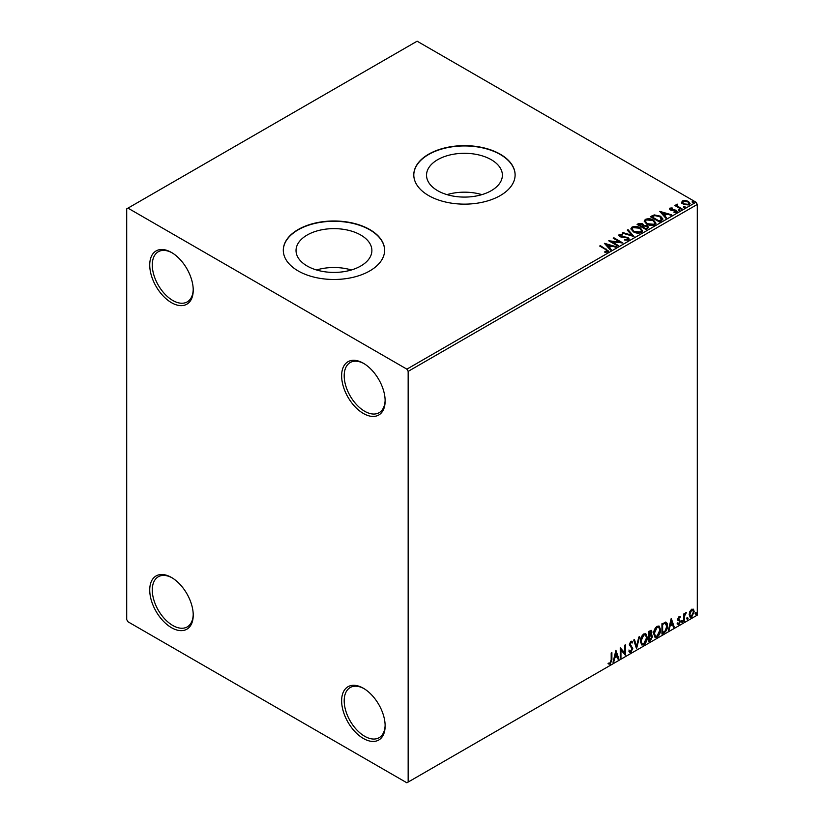 <?xml version="1.0" encoding="UTF-8"?>
<svg xmlns="http://www.w3.org/2000/svg" width="824" height="824" viewBox="0 0 824 824"><rect width="100%" height="100%" fill="white"/><g stroke="black" fill="none" stroke-linecap="round" stroke-linejoin="round"><path stroke-width="1.24" d="M363.384 363.25L363.384 363.25A30.756 17.757 -120 0 0 341.63 375.806A30.756 17.757 -120 0 0 363.384 413.473A30.756 17.757 -120 0 0 385.138 400.917A30.756 17.757 -120 0 0 363.384 363.25M385.127 400.165A28.953 16.717 60 0 1 379.133 412.69A28.953 16.717 60 0 1 364.661 411.258A28.953 16.717 60 0 1 345.75 385.745A28.953 16.717 60 0 1 350.19 362.55A28.953 16.717 60 0 1 364.033 363.631M171.474 252.453L171.474 252.453A30.756 17.757 -120 0 0 149.731 265.009A30.756 17.757 -120 0 0 171.474 302.676A30.756 17.757 -120 0 0 193.228 290.12A30.756 17.757 -120 0 0 171.474 252.453M193.218 289.368A28.953 16.717 60 0 1 187.233 301.893A28.953 16.717 60 0 1 172.762 300.461A28.953 16.717 60 0 1 153.841 274.948A28.953 16.717 60 0 1 158.28 251.753A28.953 16.717 60 0 1 172.123 252.834M171.474 577.459L171.474 577.459A30.756 17.757 -120 0 0 149.731 590.015A30.756 17.757 -120 0 0 171.474 627.682A30.756 17.757 -120 0 0 193.228 615.126A30.756 17.757 -120 0 0 171.474 577.459M193.218 614.374A28.953 16.717 60 0 1 187.233 626.899A28.953 16.717 60 0 1 172.762 625.467A28.953 16.717 60 0 1 153.841 599.954A28.953 16.717 60 0 1 158.28 576.759A28.953 16.717 60 0 1 172.123 577.84M363.384 688.256L363.384 688.256A30.756 17.757 -120 0 0 341.63 700.812A30.756 17.757 -120 0 0 363.384 738.479A30.756 17.757 -120 0 0 385.138 725.923A30.756 17.757 -120 0 0 363.384 688.256M385.127 725.171A28.953 16.717 60 0 1 379.133 737.696A28.953 16.717 60 0 1 364.661 736.265A28.953 16.717 60 0 1 345.75 710.751A28.953 16.717 60 0 1 350.19 687.556A28.953 16.717 60 0 1 364.033 688.637M491.269 159.712A37.925 21.898 0 0 0 449.945 154.963A37.925 21.898 0 0 0 426.533 175.193A37.925 21.898 0 0 0 437.637 190.674A37.925 21.898 0 0 0 478.971 195.422A37.925 21.898 0 0 0 502.382 175.193A37.925 21.898 0 0 0 491.269 159.712M481.896 194.629A37.925 21.898 0 0 0 447.01 194.629M360.778 235.046A37.925 21.898 0 0 0 319.444 230.298A37.925 21.898 0 0 0 296.032 250.527A37.925 21.898 0 0 0 307.146 266.008A37.925 21.898 0 0 0 348.47 270.756A37.925 21.898 0 0 0 371.882 250.527A37.925 21.898 0 0 0 360.778 235.046M351.405 269.973A37.925 21.898 0 0 0 316.519 269.973M369.78 229.556A50.666 29.252 0 0 0 314.572 223.211A50.666 29.252 0 0 0 283.302 250.238A50.666 29.252 0 0 0 298.133 270.921A50.666 29.252 0 0 0 353.341 277.255A50.666 29.252 0 0 0 384.623 250.238A50.666 29.252 0 0 0 369.78 229.556M384.623 250.383A50.666 29.252 0 0 0 369.78 229.845A50.666 29.252 0 0 0 314.686 223.479A50.666 29.252 0 0 0 283.302 250.383M500.281 154.212A50.666 29.252 0 0 0 445.063 147.867A50.666 29.252 0 0 0 413.792 174.894A50.666 29.252 0 0 0 428.635 195.576A50.666 29.252 0 0 0 483.843 201.911A50.666 29.252 0 0 0 515.113 174.894A50.666 29.252 0 0 0 500.281 154.212M515.113 175.038A50.666 29.252 0 0 0 500.281 154.51A50.666 29.252 0 0 0 445.187 148.135A50.666 29.252 0 0 0 413.792 175.038M126.7 208.874L126.7 619.566L127.978 621.78L406.881 782.8L408.158 782.058L408.158 371.377L406.881 369.152L127.978 208.132L126.7 208.874M681.685 202.591L682.457 200.891L685.393 200.438L688.39 201.396L690.1 203.569L689.235 204.795L683.333 204.311L681.602 202.127M677.225 204.836L677.658 206.216L681.994 208.843L681.304 209.245L674.763 205.464L676.411 205.619L676.535 204.311L677.287 204.136L677.081 205.547M675.278 205.753L676.411 206.216L676.535 204.311L676.535 204.898L677.287 204.136M669.469 209.121L669.871 208.153L672.137 207.926L672.291 208.482L670.726 208.596L670.942 209.481L676.092 210.202L676.525 212.139L674.217 212.438L674.011 211.861L675.649 211.717L675.433 210.625L671.509 210.357L670.283 209.904L669.871 208.153L669.407 208.822M670.726 208.596L670.942 210.079L671.694 210.326L671.694 209.729M677.04 211.418L676.525 212.139M674.011 212.458L675.649 212.304L675.433 210.625M661.456 220.698L659.375 221.903L650.424 216.733L654.235 214.899L660.529 216.197L662.918 218.978L661.456 220.698M646.057 229.587L637.106 224.416L638.373 223.685L642.648 223.778L643.719 225.364L647.417 225.869L648.673 227.455L646.057 229.587M643.75 225.127L643.719 225.951L647.417 226.456L647.417 225.869M634.006 236.55L622.182 233.037L622.923 232.605L631.895 235.273L627.28 230.092L628.032 229.659L634.006 236.55M618.391 245.562L617.701 245.964L608.74 240.793L619.906 242.06L613.221 238.208L613.911 237.806L622.872 242.977L611.727 241.72L618.391 245.562M604.847 252.257L606.989 251.948L606.989 251.351L605.63 249.466L599.676 246.026L600.366 245.634L608.524 251.062L607.906 251.887L605.187 252.257L604.847 251.66L607.185 251.186M406.881 369.152L696.023 202.22L417.119 41.2L127.978 208.132M604.383 243.317L616.321 246.757L615.569 247.19L611.779 246.067L609.266 247.519L611.212 249.703L610.471 250.136L604.383 243.317M628.558 239.959L624.582 239.99L628.043 238.795L627.589 240.052L627.322 237.858L619.679 236.632L619.184 234.5L622.429 234.377L622.439 235.005L620.091 235.036L620.328 236.21L628.022 237.477L629.206 239.032L628.558 239.959M618.618 235.334L619.184 234.5L619.184 235.087L622.429 234.964L622.429 234.377M620.091 235.036L620.328 236.807L621.904 237.23L621.904 236.643M633.357 231.802L630.896 228.763L632.008 227.094C634.933 226.044 637.663 226.281 640.197 227.795L642.617 230.854L641.474 232.502C638.579 233.522 635.87 233.295 633.357 231.802M646.675 224.107L644.214 221.069L645.326 219.411C648.251 218.36 650.981 218.597 653.514 220.111L655.935 223.16L654.792 224.808C651.897 225.838 649.188 225.601 646.675 224.107M659.725 211.366L671.663 214.807L670.911 215.239L667.121 214.116L664.608 215.569L666.554 217.752L665.813 218.185L659.725 211.366M678.492 210.13L678.327 209.368L679.646 209.471L679.821 210.233L678.492 210.13L678.327 209.368L678.327 209.965L679.646 210.069L679.646 209.471L679.821 210.233M683.776 207.082L683.601 206.319L684.929 206.422L685.094 207.185L683.776 207.082L683.601 206.319L683.601 206.917L684.929 207.009L684.929 206.422L685.094 207.185M692.387 202.117L692.212 201.355L693.54 201.447L693.705 202.21L692.387 202.117L692.212 201.355L692.212 201.942L693.54 202.045L693.54 201.447L693.705 202.21M689.822 611.532L691.676 609.214L693.53 609.379L694.199 611.686L691.676 617.032L690.172 617.176L689.152 614.601L689.822 611.532M693.169 609.08L694.199 611.686M683.869 621.409L683.869 613.849L684.559 613.447L684.559 614.57L686.279 612.582L684.662 615.816L684.559 621.008L683.869 621.409M679.089 616.476L680.418 616.785L678.471 618.783L680.418 621.347L678.966 624.365L677.555 624.159L677.946 623.232L678.894 623.48L679.738 621.78L677.781 619.215L679.089 616.476L680.418 616.785L679.543 617.289M680.016 617.66L678.626 617.083L677.956 618.484L678.471 618.783M677.956 618.484L680.418 621.347M677.946 623.232L678.894 623.48M679.573 621.152L677.998 620.245M665.421 622.089C666.874 622.408 667.553 623.665 667.45 625.849C667.553 628.774 666.41 631.112 664.02 632.863L661.94 634.068L661.94 623.727L666.194 622.274M651.042 630.298L651.434 631.761L650.6 634.449L652.526 636.571L650.404 640.722L648.622 641.762L648.622 631.421L651.331 630.391L651.949 632.059L651.104 634.738L651.866 634.871M636.561 648.715L633.697 640.032L634.439 639.599L636.622 646.191L638.796 637.086L639.548 636.653L636.561 648.715M620.946 657.737L620.256 658.129L620.256 647.788L624.736 652.917L624.736 645.202L625.426 644.811L625.426 655.152L620.946 650.043L620.946 657.737L620.256 657.542M611.192 659.911L611.192 653.03L611.882 652.629L611.882 659.612L610.244 664.185L608.545 663.969L608.895 662.97L610.234 663.124L611.192 659.911M408.158 782.058L697.3 615.126L697.3 204.434L408.158 371.377M615.899 650.311L618.886 658.922L618.134 659.355L617.207 656.574L614.694 658.026L613.777 661.878L613.025 662.311L615.899 650.311M630.926 641.36L632.657 642.112L632.121 643.06L630.916 642.432L630.02 644.265L632.77 648.375L630.885 652.258L629.721 652.351L628.866 651.166L629.433 650.321L630.834 651.228L632.08 648.756L629.33 644.698L630.926 641.36L631.946 641.299M629.876 651.042L630.834 651.228M632.121 643.06L630.411 642.133L629.505 643.966L630.02 644.265M640.351 641.402C640.299 638.487 641.433 636.004 643.75 633.965L645.831 633.78L647.242 637.374C647.283 640.31 646.14 642.782 643.812 644.801L641.772 644.965L640.351 641.402M653.669 633.718C653.617 630.793 654.75 628.31 657.068 626.271L659.149 626.086L660.56 629.691C660.601 632.616 659.457 635.088 657.13 637.106L655.09 637.271L653.669 633.718M671.241 618.361L674.217 626.971L673.476 627.404L672.549 624.623L670.036 626.075L669.119 629.927L668.367 630.36L671.241 618.361M681.685 621.935L682.262 620.74L682.839 621.275L682.262 622.47L681.17 621.646M682.262 620.74L682.839 621.275L682.324 620.977L681.747 622.171M686.969 618.886L687.546 617.691L688.112 618.227L687.546 619.421L686.454 618.597M687.546 617.691L688.112 618.227L687.607 617.928L687.031 619.123M695.58 613.921L696.156 612.726L696.723 613.252L696.156 614.447L695.065 613.623M696.156 612.726L696.723 613.252L696.218 612.963L695.641 614.148M696.023 202.22L697.3 204.434M611.367 652.927L611.367 659.313L609.729 663.886L610.244 664.185M609.729 663.886L608.04 663.67M615.775 650.795L618.886 658.922M614.694 658.026L617.207 656.574M614.189 657.737L613.262 661.579L613.777 661.878M615.95 652.773L615.435 652.474L614.477 656.501L616.919 655.688L615.95 652.773L614.992 656.8M620.256 647.849L624.736 652.917M624.911 645.099L624.911 654.812M620.441 657.439L620.441 649.745L620.946 650.043M629.505 643.966L632.266 648.076L630.37 651.969L630.885 652.258M630.37 651.969L629.474 652.155M628.918 650.023L630.319 650.939M631.678 641.196L632.657 642.112M632.152 641.824L631.74 642.545M631.606 642.771L630.411 642.133L631.606 642.771M630.772 645.604L631.287 645.892M634.099 639.805L636.622 646.191M638.868 637.045L636.283 647.87M645.573 633.656L647.242 637.374M646.727 637.086C646.768 640.011 645.625 642.483 643.297 644.502L643.812 644.801M643.297 644.502L641.525 644.79M645.182 634.799L643.276 634.707L640.526 640.712L641.927 643.699M646.552 637.776L645.429 634.902L643.781 635.005L641.041 641L642.174 643.874L643.781 643.75L646.552 637.776M640.526 640.712L641.041 641M651.434 631.761L651.949 632.059M651.578 634.768L652.526 636.571M652.011 636.272L649.899 640.433L650.404 640.722M649.899 640.433L648.622 641.165M651.321 636.674L650.239 635.448L648.797 636.159L649.312 640.299L651.836 636.962L650.754 635.747L649.312 636.458L649.312 640.299M650.847 635.52L650.239 635.448L650.847 635.52M650.744 632.173L649.508 631.369L648.797 631.781L649.312 635.397L651.259 632.471L650.023 631.668L649.312 632.08L649.312 635.397M650.404 631.194L649.508 631.369L650.404 631.194M648.797 631.781L649.312 632.08M648.797 636.159L649.312 636.458M658.891 625.962L660.56 629.691M660.045 629.392C660.096 632.317 658.942 634.799 656.615 636.818L657.13 637.106M656.615 636.818L654.843 637.106M658.5 627.105L656.594 627.023L653.844 633.017L655.245 636.004M659.87 630.082L658.747 627.219L657.099 627.311L654.359 633.316L655.492 636.179L657.099 636.066L659.87 630.082M653.844 633.017L654.359 633.316M665.936 622.151L666.935 625.55C667.038 628.475 665.895 630.813 663.505 632.574L664.02 632.863M663.505 632.574L661.94 633.481M666.935 625.55L667.45 625.849M665.514 623.304L664.546 622.975L662.115 624.098L662.63 632.605L665.205 630.854L666.76 626.24L665.061 623.274L662.63 624.386L662.63 632.605M662.115 624.098L662.63 624.386M664.546 622.975L665.267 623.119M671.117 618.845L674.217 626.971M670.036 626.075L672.549 624.623M669.521 625.787L668.604 629.629L669.119 629.927M671.292 620.822L670.777 620.524L669.819 624.551L672.26 623.737L671.292 620.822L670.334 624.85M679.512 617.372L678.626 617.083L679.512 617.372M678.811 619.452L679.687 620.009M679.913 621.049L678.461 624.077L678.966 624.365M678.461 624.077L677.04 623.871M677.431 622.934L678.379 623.191M677.493 619.957L678.832 620.802M681.747 620.451L682.324 620.977M684.044 613.746L684.559 614.57M685.63 612.716L685.949 613.581M684.394 614.467L684.662 615.816M684.147 615.518L684.559 621.008M687.031 617.403L687.607 617.928M693.684 611.387L691.161 616.733L691.676 617.032M691.161 616.733L689.935 616.991M692.448 609.966L691.161 609.842L689.327 613.911L690.347 615.991M693.509 612.088L692.706 610.069L691.676 610.141L689.832 614.21L690.584 616.177L691.676 616.105L693.509 612.088M691.161 609.842L691.676 610.141M695.641 612.428L696.218 612.963M600.181 246.325L600.366 245.634M600.366 246.222L608.462 251.341M606.402 252.134L606.402 251.547M604.981 243.976L615.652 247.148M610.872 249.909L609.266 247.519M606.598 244.532L608.637 247.406L610.574 245.707L606.598 244.532L608.637 246.819L610.574 245.707M608.637 247.406L608.637 246.819M609.822 241.411L619.906 242.658L619.906 242.06M613.736 238.507L613.911 237.806M613.911 238.404L621.811 242.956M617.876 245.861L611.727 241.72M624.685 240.021L624.685 239.413M624.685 240L627.589 240.052L627.322 238.455M618.68 235.633L619.184 235.087M620.091 235.623L620.328 236.807L620.091 235.623M621.904 237.23L623.644 237.25L623.644 236.663M623.644 237.25L628.022 238.064L628.022 237.477M628.022 238.064L629.155 239.31M622.851 233.243L622.923 232.605M622.923 233.192L631.895 235.86L631.895 235.273M627.63 230.483L628.032 229.659M628.032 230.246L633.522 236.406M630.926 229.062L632.008 227.094M632.008 227.692C634.933 226.641 637.663 226.868 640.197 228.392L640.197 227.795M640.197 228.392L642.596 231.142M632.101 229.278L634.037 231.997L640.536 232.574L641.443 230.885M639.506 228.197L632.956 227.609L632.07 228.959L634.037 231.4L640.536 231.987L641.474 230.586L639.506 228.197M640.536 232.574L640.536 231.987M634.037 231.997L634.037 231.4M637.611 224.715L642.648 224.375L642.648 223.778M642.648 224.375L643.719 225.951M647.417 226.456L648.632 227.743M646.613 228.804L647.51 227.27L646.737 226.27L644.049 225.972L642.504 226.744L645.831 229.257L647.437 227.548M641.937 226.6L642.751 225.148L641.978 224.19L638.713 224.55L641.587 226.806L642.669 225.416M641.587 226.806L641.937 226.003M638.713 224.55L641.587 226.209M645.831 229.257L646.613 228.207M642.504 226.744L645.831 228.66M644.244 221.378L645.326 219.411M645.326 219.998C648.251 218.947 650.981 219.184 653.514 220.698L653.514 220.111M653.514 220.698L655.914 223.448M645.419 221.584L647.355 224.303L653.854 224.89L654.761 223.201M652.824 220.502L646.274 219.915L645.388 221.275L647.355 223.716L653.854 224.293L654.792 222.892L652.824 220.502M653.854 224.89L653.854 224.293M647.355 224.303L647.355 223.716M650.939 217.031L654.235 214.899M654.235 215.497L660.529 216.794L660.529 216.197M660.529 216.794L662.887 219.277M661.507 219.946L659.839 216.599L654.72 215.6L652.031 216.867L659.149 221.563L661.507 219.946L661.651 219.03M652.031 216.867L659.149 220.976L661.703 219.328M659.149 221.563L659.149 220.976M660.312 212.025L670.983 215.198M666.214 217.958L664.608 215.569M661.94 212.582L663.979 215.455L665.905 213.756L661.94 212.582L663.979 214.868L665.905 213.756M663.979 215.455L663.979 214.868M669.871 208.74L671.045 208.472M672.137 208.462L672.137 207.926M670.726 209.183L670.942 210.079L670.726 209.183M671.694 210.326L674.846 210.336L674.846 209.749M674.846 210.336L676.092 210.8L676.092 210.202M676.092 210.8L676.978 211.686M675.649 212.304L675.433 211.212L675.649 212.304M678.492 210.728L678.327 209.965M679.646 210.069L679.821 210.831M675.453 205.66L675.453 205.063M676.411 206.216L676.535 204.898M677.225 205.423L677.658 206.216M677.658 206.803L681.489 209.142M683.776 207.679L683.601 206.917M684.929 207.009L685.094 207.772M681.685 203.178L682.457 200.891M682.457 201.478L685.393 201.025L685.393 200.438M685.393 201.025L688.39 201.983L688.39 201.396M688.39 201.983L690.069 203.858M682.725 202.529L684.033 204.507L688.431 204.929L688.988 203.724M687.7 201.798L683.261 201.355L682.674 202.22L684.033 203.919L688.431 204.331L689.039 203.425L687.7 201.798M688.431 204.929L688.431 204.331M684.033 204.507L684.033 203.919M692.387 202.704L692.212 201.942M693.54 202.045L693.705 202.807M611.367 659.313L611.882 659.612M662.568 623.83L663.083 624.129M684.044 618.175L684.559 618.474M606.413 249.713L606.413 249.126M638.373 224.282L638.373 223.685M651.784 216.537L651.784 215.95M659.89 221.141L659.89 220.544M673.064 210.316L673.064 209.718M679.8 208.163L679.8 207.576M631.544 642.38L631.029 642.092M642.174 643.874L641.659 643.575M679.707 617.382L679.192 617.083M679.388 620.997L678.873 620.709M690.584 616.177L690.069 615.889M619.761 235.499L619.761 236.086M641.474 230.586L641.474 231.173M632.07 228.959L632.07 229.546M642.751 225.148L642.751 225.735M647.51 227.27L647.51 227.857M654.792 222.892L654.792 223.479M645.388 221.275L645.388 221.862M670.499 208.915L670.499 209.502M675.938 211.294L675.938 211.881M689.039 203.425L689.039 204.022M682.674 202.22L682.674 202.807"/></g></svg>
